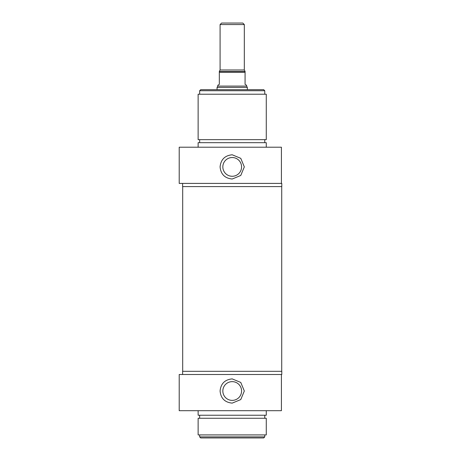 <?xml version="1.0" encoding="UTF-8"?>
<svg xmlns="http://www.w3.org/2000/svg" width="461" height="461" viewBox="0 0 461 461"><rect width="100%" height="100%" fill="white"/><g stroke="black" fill="none" stroke-linecap="round" stroke-linejoin="round"><path stroke-width="0.69" d="M220.087 24.566L244.318 24.566L242.803 23.05L221.603 23.05L220.087 24.566L220.087 69.991L219.332 71.305M245.073 71.305L244.318 69.991L244.318 24.566M245.073 71.507L219.332 71.507L219.332 84.375L217.817 85.25L217.817 86.092L246.589 86.092L246.589 85.25L245.073 84.375L245.073 71.507M217.062 89.676L217.062 87.406L247.344 87.406L247.344 89.676M246.589 86.092L247.344 87.406M281.417 147.215L179.208 147.215L179.208 183.409L281.417 183.409L281.417 147.215M232.206 179.018C224.847 178.298 220.807 174.258 220.087 166.905C220.807 159.546 224.847 155.507 232.206 154.787L240.769 158.336L244.318 166.905L240.769 175.468L232.206 179.018M222.836 166.905A9.37 9.37 0 0 0 232.206 176.275A9.37 9.37 0 0 0 241.576 166.905A9.37 9.37 0 0 0 232.206 157.529A9.37 9.37 0 0 0 222.836 166.905M264.758 90.736L263.698 89.676L200.708 89.676L199.648 90.736L264.758 90.736L264.758 94.217M281.417 183.409L281.792 183.409L281.792 186.59L182.614 186.59L182.614 183.409M266.274 94.217L198.132 94.217L198.132 139.648L266.274 139.648L266.274 94.217M264.758 139.648L264.758 142.674M266.274 147.215L266.274 142.674L198.132 142.674L198.132 147.215M199.648 436.89L200.708 437.95L263.698 437.95L264.758 436.89L199.648 436.89L199.648 434.919M179.208 410.693L281.417 410.693L281.417 374.505L179.208 374.505L179.208 410.693M182.614 374.505L182.614 371.324L281.792 371.324L281.792 374.505L281.417 374.505L281.417 410.693M232.206 403.121C224.847 402.401 220.807 398.367 220.087 391.009C220.807 383.65 224.847 379.616 232.206 378.896L240.769 382.446L244.318 391.009L240.769 399.572L232.206 403.121M222.836 391.009A9.37 9.37 0 0 1 232.206 381.639A9.37 9.37 0 0 1 241.576 391.009A9.37 9.37 0 0 1 232.206 400.378A9.37 9.37 0 0 1 222.836 391.009M264.758 436.89L264.758 434.919M198.132 434.919L266.274 434.919L266.274 418.265L198.132 418.265L198.132 434.919M264.758 418.265L264.758 415.234M198.132 410.693L198.132 415.234L266.274 415.234L266.274 410.693M244.318 69.991L220.087 69.991M219.332 72.262L245.073 72.262M182.689 186.59L182.689 371.324M281.717 186.59L281.717 371.324M217.817 86.092L217.062 87.406M199.648 90.736L199.648 94.217M199.648 139.648L199.648 142.674M199.648 418.265L199.648 415.234"/></g></svg>
